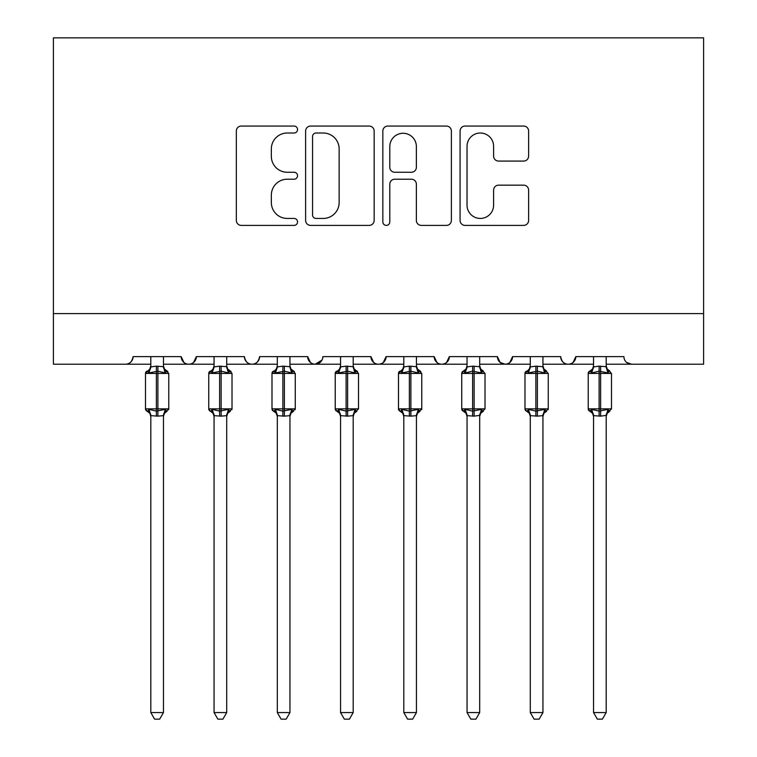 <?xml version="1.0" encoding="UTF-8"?>
<svg xmlns="http://www.w3.org/2000/svg" width="757" height="757" viewBox="0 0 757 757"><rect width="100%" height="100%" fill="white"/><g stroke="black" fill="none" stroke-linecap="round" stroke-linejoin="round"><path stroke-width="1.14" d="M297.548 129.542A3.473 3.473 0 0 0 294.066 126.059L241.303 126.059A4.968 4.968 0 0 0 236.335 131.027L236.335 220.429A4.968 4.968 0 0 0 241.303 225.397L294.066 225.397A3.473 3.473 0 0 0 297.548 221.915A3.473 3.473 0 0 0 294.066 218.442L287.244 218.442A15.897 15.897 0 0 1 271.347 202.545L271.347 195.098A15.897 15.897 0 0 1 287.244 179.21L294.066 179.21A3.473 3.473 0 0 0 297.548 175.728A3.473 3.473 0 0 0 294.066 172.255L287.244 172.255A15.897 15.897 0 0 1 271.347 156.358L271.347 148.911A15.897 15.897 0 0 1 287.244 133.014L294.066 133.014A3.473 3.473 0 0 0 297.548 129.542M523.645 161.08A4.968 4.968 0 0 0 528.613 156.112L528.613 131.027A4.968 4.968 0 0 0 523.645 126.059L465.044 126.059A4.968 4.968 0 0 0 460.076 131.027L460.076 220.429A4.968 4.968 0 0 0 465.044 225.397L523.645 225.397A4.968 4.968 0 0 0 528.613 220.429L528.613 190.13A4.968 4.968 0 0 0 523.645 185.162L498.57 185.162A4.968 4.968 0 0 0 493.602 190.13L493.602 205.156A13.285 13.285 0 0 1 480.317 218.442A13.285 13.285 0 0 1 467.031 205.156L467.031 146.3A13.285 13.285 0 0 1 480.317 133.014A13.285 13.285 0 0 1 493.602 146.3L493.602 156.112A4.968 4.968 0 0 0 498.57 161.08L523.645 161.08M53.406 313.606L703.594 313.606L703.594 37.85L53.406 37.85L53.406 364.202L125.511 364.202C129.532 364.354 132.068 361.818 133.1 356.613L181.169 356.613L183.942 362.48M374.157 131.027A4.968 4.968 0 0 0 369.189 126.059L310.578 126.059A4.968 4.968 0 0 0 305.62 131.027L305.62 220.429A4.968 4.968 0 0 0 310.578 225.397L369.189 225.397A4.968 4.968 0 0 0 374.157 220.429L374.157 131.027M387.811 126.059L446.422 126.059A4.968 4.968 0 0 1 451.38 131.027L451.38 220.429A4.968 4.968 0 0 1 446.422 225.397L421.337 225.397A4.968 4.968 0 0 1 416.369 220.429L416.369 184.169A4.968 4.968 0 0 0 411.401 179.21L394.766 179.21A4.968 4.968 0 0 0 389.798 184.169L389.798 221.915A3.473 3.473 0 0 1 386.325 225.397A3.473 3.473 0 0 1 382.843 221.915L382.843 131.027A4.968 4.968 0 0 1 387.811 126.059M163.455 364.202L188.758 364.202C184.736 364.354 182.2 361.818 181.169 356.613A7.589 7.589 0 0 0 188.758 364.202A7.589 7.589 0 0 0 196.347 356.613L244.416 356.613A7.589 7.589 0 0 0 252.005 364.202A7.589 7.589 0 0 0 259.594 356.613L307.664 356.613A7.589 7.589 0 0 0 315.253 364.202A7.589 7.589 0 0 0 322.842 356.613L370.911 356.613A7.589 7.589 0 0 0 378.5 364.202A7.589 7.589 0 0 0 386.089 356.613L434.158 356.613A7.589 7.589 0 0 0 441.747 364.202A7.589 7.589 0 0 0 449.336 356.613L497.406 356.613A7.589 7.589 0 0 0 504.995 364.202A7.589 7.589 0 0 0 512.584 356.613L560.653 356.613A7.589 7.589 0 0 0 568.242 364.202A7.589 7.589 0 0 0 575.831 356.613L623.9 356.613A7.589 7.589 0 0 0 631.489 364.202L626.607 362.423M542.939 364.202L568.242 364.202C572.264 364.354 574.8 361.818 575.831 356.613L573.058 362.48M479.692 364.202L504.995 364.202C509.016 364.354 511.552 361.818 512.584 356.613L509.811 362.48M497.406 356.613L500.178 362.48M416.445 364.202L441.747 364.202C445.769 364.354 448.305 361.818 449.336 356.613L446.564 362.48M467.05 364.202L441.747 364.202C437.726 364.354 435.19 361.818 434.158 356.613L436.931 362.48M353.197 364.202L378.5 364.202C382.522 364.354 385.058 361.818 386.089 356.613L383.316 362.48M403.803 364.202L378.5 364.202C374.478 364.354 371.942 361.818 370.911 356.613L373.684 362.48M289.95 364.202L315.253 364.202C311.231 364.354 308.695 361.818 307.664 356.613L310.436 362.48M214.061 364.202L188.758 364.202C192.78 364.354 195.315 361.818 196.347 356.613L193.574 362.48M703.594 313.606L703.594 364.202L606.187 364.202M125.511 364.202C129.542 364.354 132.068 361.818 133.1 356.613A7.589 7.589 0 0 1 125.511 364.202L150.813 364.202M226.703 364.202L252.005 364.202C256.027 364.354 258.563 361.818 259.594 356.613M277.308 364.202L252.005 364.202C247.984 364.354 245.448 361.818 244.416 356.613M340.555 364.202L315.253 364.202L322.018 360.048M530.297 364.202L504.995 364.202L500.112 362.423M593.545 364.202L568.242 364.202C564.22 364.354 561.685 361.818 560.653 356.613M316.048 133.014A3.473 3.473 0 0 0 312.565 136.497L312.565 214.969A3.473 3.473 0 0 0 316.048 218.442L323.248 218.442A15.897 15.897 0 0 0 339.136 202.545L339.136 148.911A15.897 15.897 0 0 0 323.248 133.014L316.048 133.014M416.369 146.555A13.285 13.285 0 0 0 403.084 133.27A13.285 13.285 0 0 0 389.798 146.555L389.798 167.288A4.968 4.968 0 0 0 394.766 172.255L411.401 172.255A4.968 4.968 0 0 0 416.369 167.288L416.369 146.555M163.455 356.613L163.455 366.643A5.564 5.308 180 0 0 166.379 371.318L165.291 372.946L157.891 371.167L148.978 372.946L147.161 371.062A2.526 2.526 0 0 0 145.495 373.438L145.495 408.856A2.526 2.526 0 0 0 147.161 411.231L145.495 408.856L168.773 408.856L168.773 373.438L164.458 369.028L163.455 365.839L164.458 369.028L167.108 371.062A2.526 2.526 0 0 1 167.836 371.479M167.108 411.231L164.458 413.275L163.455 416.464L164.458 413.275L168.773 408.856A2.526 2.526 0 0 1 168.631 409.688M163.455 415.65L157.891 416.142L150.813 415.65A5.564 5.308 0 0 0 147.889 410.985L148.978 409.357L156.377 411.136L165.291 409.357L166.379 410.985A5.564 5.308 0 0 0 163.455 415.65L163.455 712.574L159.661 719.15L154.608 719.15L150.813 712.574L150.813 415.621M150.813 366.643L150.813 366.643A5.564 5.308 180 0 1 147.889 371.318M150.813 416.464L149.81 413.275L147.161 411.231L147.889 410.985M150.813 712.574L163.455 712.574M150.813 356.613L150.804 366.908L156.377 366.161L163.455 366.681M148.978 372.946L150.804 366.908M164.26 370.097L165.291 372.946M148.978 409.357L150.804 415.394M165.291 409.357L163.465 415.394M226.703 356.613L226.703 366.643A5.564 5.308 180 0 0 229.626 371.318L228.538 372.946L221.139 371.167L212.225 372.946L210.408 371.062A2.526 2.526 0 0 0 208.743 373.438L208.743 408.856A2.526 2.526 0 0 0 210.408 411.231L208.743 408.856L232.02 408.856L232.02 373.438L227.706 369.028L226.703 365.839L227.706 369.028L230.355 371.062A2.526 2.526 0 0 1 231.084 371.479M230.355 411.231L227.706 413.275L226.703 416.464L227.706 413.275L232.02 408.856A2.526 2.526 0 0 1 231.879 409.688M226.703 415.65L221.139 416.142L214.061 415.65A5.564 5.308 0 0 0 211.137 410.985L212.225 409.357L219.625 411.136L228.538 409.357L229.626 410.985A5.564 5.308 0 0 0 226.703 415.65L226.703 712.574L222.908 719.15L217.855 719.15L214.061 712.574L214.061 415.621M214.061 366.643L214.061 366.643A5.564 5.308 180 0 1 211.137 371.318M289.95 356.613L289.95 366.643A5.564 5.308 180 0 0 292.874 371.318L291.786 372.946L284.386 371.167L275.472 372.946L273.656 371.062A2.526 2.526 0 0 0 271.99 373.438L271.99 408.856A2.526 2.526 0 0 0 273.656 411.231L271.99 408.856L295.268 408.856L295.268 373.438L290.953 369.028L289.95 365.839L290.953 369.028L293.602 371.062A2.526 2.526 0 0 1 294.331 371.479M293.602 411.231L290.953 413.275L289.95 416.464L290.953 413.275L295.268 408.856A2.526 2.526 0 0 1 295.126 409.688M289.95 415.65L284.386 416.142L277.308 415.65A5.564 5.308 0 0 0 274.384 410.985L275.472 409.357L282.872 411.136L291.786 409.357L292.874 410.985A5.564 5.308 0 0 0 289.95 415.65L289.95 712.574L286.155 719.15L281.102 719.15L277.308 712.574L277.308 415.621M277.308 366.643L277.308 366.643A5.564 5.308 180 0 1 274.384 371.318M353.197 356.613L353.197 366.643A5.564 5.308 180 0 0 356.121 371.318L355.033 372.946L347.633 371.167L338.72 372.946L336.903 371.062A2.526 2.526 0 0 0 335.237 373.438L335.237 408.856A2.526 2.526 0 0 0 336.903 411.231L335.237 408.856L358.515 408.856L358.515 373.438L354.2 369.028L353.197 365.839L354.2 369.028L356.85 371.062A2.526 2.526 0 0 1 357.578 371.479M353.197 415.65L347.633 416.142L340.555 415.65A5.564 5.308 0 0 0 337.631 410.985L338.72 409.357L346.119 411.136L355.033 409.357L356.121 410.985A5.564 5.308 0 0 0 353.197 415.65L353.197 712.574L349.403 719.15L344.35 719.15L340.555 712.574L340.555 415.621M340.555 366.643L340.555 366.643A5.564 5.308 180 0 1 337.631 371.318M416.445 356.613L416.445 366.643A5.564 5.308 180 0 0 419.369 371.318L418.28 372.946L410.881 371.167L401.967 372.946L400.15 371.062A2.526 2.526 0 0 0 398.485 373.438L398.485 408.856A2.526 2.526 0 0 0 400.15 411.231L398.485 408.856L421.763 408.856L421.763 373.438L417.448 369.028L416.445 365.839L417.448 369.028L420.097 371.062A2.526 2.526 0 0 1 420.826 371.479M420.097 411.231L417.448 413.275L416.445 416.464L417.448 413.275L421.763 408.856A2.526 2.526 0 0 1 421.621 409.688M416.445 415.65L410.881 416.142L403.803 415.65A5.564 5.308 0 0 0 400.879 410.985L401.967 409.357L409.367 411.136L418.28 409.357L419.369 410.985A5.564 5.308 0 0 0 416.445 415.65L416.445 712.574L412.65 719.15L407.597 719.15L403.803 712.574L403.803 415.621M403.803 366.643L403.803 366.643A5.564 5.308 180 0 1 400.879 371.318M214.061 416.464L213.058 413.275L210.408 411.231L211.137 410.985M214.061 712.574L226.703 712.574M214.061 356.613L214.051 366.908L219.625 366.161L226.703 366.681M212.225 372.946L214.051 366.908M227.507 370.097L228.538 372.946M212.225 409.357L214.051 415.394M228.538 409.357L226.712 415.394M277.308 416.464L276.305 413.275L273.656 411.231L274.384 410.985M277.308 712.574L289.95 712.574M277.308 356.613L277.299 366.908L282.872 366.161L289.95 366.681M275.472 372.946L277.299 366.908M290.754 370.097L291.786 372.946M275.472 409.357L277.299 415.394M291.786 409.357L289.959 415.394M340.555 416.464L339.552 413.275L336.903 411.231L337.631 410.985M340.555 712.574L353.197 712.574M340.555 356.613L340.546 366.908L346.119 366.161L353.197 366.681M338.72 372.946L340.546 366.908M354.002 370.097L355.033 372.946M338.72 409.357L340.546 415.394M355.033 409.357L353.207 415.394M403.803 416.464L402.8 413.275L400.15 411.231L400.879 410.985M403.803 712.574L416.445 712.574M403.803 356.613L403.793 366.908L409.367 366.161L416.445 366.681M401.967 372.946L403.793 366.908M417.249 370.097L418.28 372.946M401.967 409.357L403.793 415.394M418.28 409.357L416.454 415.394M467.05 416.464L466.047 413.275L463.398 411.231L465.214 409.357L472.614 411.136L472.614 408.856L461.732 408.856A2.526 2.526 0 0 0 463.398 411.231L461.732 408.856L461.732 373.438A2.526 2.526 0 0 1 463.398 371.062L461.732 373.438L472.614 373.438L472.614 371.167L465.214 372.946L463.398 371.062L466.047 369.028L467.05 365.839M467.05 415.621L467.05 712.574L479.692 712.574L479.701 415.394L474.128 416.142L467.05 415.65A5.564 5.308 0 0 0 464.126 410.985M467.05 366.643L467.05 366.643A5.564 5.308 180 0 1 464.126 371.318M485.01 408.856L485.01 373.438L472.614 373.438L472.614 408.856L485.01 408.856L480.695 413.275L479.692 416.464L480.695 413.275L483.345 411.231M479.692 356.613L479.692 366.643A5.564 5.308 180 0 0 482.616 371.318L481.528 372.946L472.614 371.167L472.614 366.161L479.692 366.681M467.05 356.613L467.041 366.908L472.614 366.161M472.614 416.142L472.614 411.136L481.528 409.357L482.616 410.985A5.564 5.308 0 0 0 479.692 415.65M465.214 372.946L467.041 366.908M480.496 370.097L481.528 372.946M465.214 409.357L467.041 415.394M481.528 409.357L479.701 415.394M479.692 712.574L475.898 719.15L470.845 719.15L467.05 712.574M542.939 356.613L542.939 366.643A5.564 5.308 180 0 0 545.863 371.318L544.775 372.946L537.375 371.167L528.462 372.946L526.645 371.062A2.526 2.526 0 0 0 524.98 373.438L524.98 408.856A2.526 2.526 0 0 0 526.645 411.231L524.98 408.856L548.257 408.856A2.526 2.526 0 0 1 548.115 409.688M542.939 415.65L537.375 416.142L530.297 415.65A5.564 5.308 0 0 0 527.374 410.985L528.462 409.357L535.861 411.136L544.775 409.357L545.863 410.985A5.564 5.308 0 0 0 542.939 415.65L542.939 712.574L539.145 719.15L534.092 719.15L530.297 712.574L530.297 415.621M530.297 366.643L530.297 366.643A5.564 5.308 180 0 1 527.374 371.318M530.297 416.464L529.294 413.275L526.645 411.231L527.374 410.985M546.592 411.231L543.942 413.275L542.939 416.464L543.942 413.275L548.257 408.856L548.257 373.438L524.98 373.438L529.294 369.028L530.297 365.839M530.297 712.574L542.939 712.574M530.297 356.613L530.288 366.908L535.861 366.161L542.939 366.681M528.462 372.946L530.288 366.908M543.744 370.097L544.775 372.946M528.462 409.357L530.288 415.394M544.775 409.357L542.949 415.394M593.545 416.464L592.542 413.275L589.892 411.231L591.709 409.357L599.109 411.136L599.109 408.856L588.227 408.856A2.526 2.526 0 0 0 589.892 411.231L588.227 408.856L588.227 373.438A2.526 2.526 0 0 1 589.892 371.062L588.227 373.438L599.109 373.438L599.109 371.167L591.709 372.946L589.892 371.062L592.542 369.028L593.545 365.839M593.545 415.621L593.545 712.574L606.187 712.574L606.196 415.394L600.623 416.142L593.545 415.65A5.564 5.308 0 0 0 590.621 410.985M593.545 366.643L593.545 366.643A5.564 5.308 180 0 1 590.621 371.318M611.505 408.856L611.505 373.438L599.109 373.438L599.109 408.856L611.505 408.856L607.19 413.275L606.187 416.464L607.19 413.275L609.839 411.231M606.187 356.613L606.187 366.643A5.564 5.308 180 0 0 609.111 371.318L608.022 372.946L599.109 371.167L599.109 366.161L606.187 366.681M593.545 356.613L593.535 366.908L599.109 366.161M599.109 416.142L599.109 411.136L608.022 409.357L609.111 410.985A5.564 5.308 0 0 0 606.187 415.65M591.709 372.946L593.535 366.908M606.991 370.097L608.022 372.946M591.709 409.357L593.535 415.394M608.022 409.357L606.196 415.394M606.187 712.574L602.392 719.15L597.339 719.15L593.545 712.574M156.377 366.161L156.377 373.438L145.495 373.438L149.81 369.028L150.813 365.839M168.773 373.438L156.377 373.438L156.377 416.142M157.891 416.142L157.891 366.161M219.625 366.161L219.625 373.438L208.743 373.438L213.058 369.028L214.061 365.839M232.02 373.438L219.625 373.438L219.625 416.142M221.139 416.142L221.139 366.161M282.872 366.161L282.872 373.438L271.99 373.438L276.305 369.028L277.308 365.839M295.268 373.438L282.872 373.438L282.872 416.142M284.386 416.142L284.386 366.161M346.119 366.161L346.119 373.438L335.237 373.438L339.552 369.028L340.555 365.839M358.515 373.438L346.119 373.438L346.119 416.142M347.633 416.142L347.633 366.161M409.367 366.161L409.367 373.438L398.485 373.438L402.8 369.028L403.803 365.839M421.763 373.438L409.367 373.438L409.367 416.142M410.881 416.142L410.881 366.161M474.128 416.142L474.128 366.161M535.861 366.161L535.861 416.142M537.375 416.142L537.375 366.161M600.623 416.142L600.623 366.161M145.495 408.856L145.495 373.438M356.85 411.231L354.2 413.275L353.197 416.464L354.2 413.275L358.515 408.856M208.743 408.856L208.743 373.438M271.99 408.856L271.99 373.438M335.237 408.856L335.237 373.438M398.485 408.856L398.485 373.438M483.345 371.062L480.695 369.028L479.692 365.839L480.695 369.028L485.01 373.438M461.732 408.856L461.732 373.438M546.592 371.062L543.942 369.028L542.939 365.839L543.942 369.028L548.257 373.438M524.98 408.856L524.98 373.438M609.839 371.062L607.19 369.028L606.187 365.839L607.19 369.028L611.505 373.438M588.227 408.856L588.227 373.438"/></g></svg>
